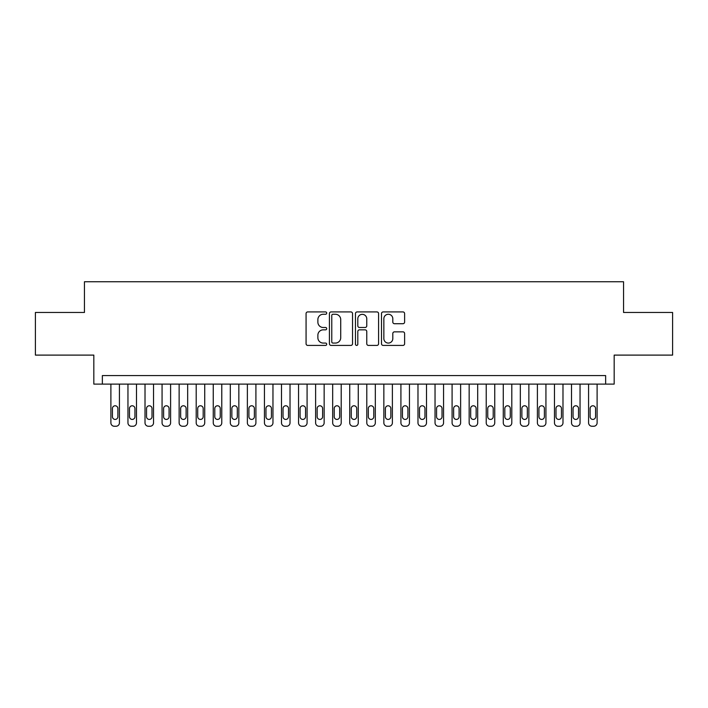 <?xml version="1.0" encoding="UTF-8"?>
<svg xmlns="http://www.w3.org/2000/svg" width="708" height="708" viewBox="0 0 708 708"><rect width="100%" height="100%" fill="white"/><g stroke="black" fill="none" stroke-linecap="round" stroke-linejoin="round"><path stroke-width="1.06" d="M326.707 313.095A1.168 1.168 0 0 0 325.53 311.918L307.741 311.918A1.673 1.673 0 0 0 306.068 313.591L306.068 343.734A1.673 1.673 0 0 0 307.741 345.416L325.53 345.416A1.168 1.168 0 0 0 326.707 344.238A1.168 1.168 0 0 0 325.53 343.07L323.229 343.07A5.354 5.354 0 0 1 317.874 337.707L317.874 335.194A5.354 5.354 0 0 1 323.229 329.839L325.53 329.839A1.168 1.168 0 0 0 326.707 328.662A1.168 1.168 0 0 0 325.53 327.494L323.229 327.494A5.354 5.354 0 0 1 317.874 322.131L317.874 319.627A5.354 5.354 0 0 1 323.229 314.264L325.53 314.264A1.168 1.168 0 0 0 326.707 313.095M402.94 323.724A1.673 1.673 0 0 0 404.613 322.051L404.613 313.591A1.673 1.673 0 0 0 402.94 311.918L383.178 311.918A1.673 1.673 0 0 0 381.506 313.591L381.506 343.734A1.673 1.673 0 0 0 383.178 345.416L402.94 345.416A1.673 1.673 0 0 0 404.613 343.734L404.613 333.521A1.673 1.673 0 0 0 402.94 331.848L394.48 331.848A1.673 1.673 0 0 0 392.807 333.521L392.807 338.583A4.478 4.478 0 0 1 388.329 343.07A4.478 4.478 0 0 1 383.851 338.583L383.851 318.742A4.478 4.478 0 0 1 388.329 314.264A4.478 4.478 0 0 1 392.807 318.742L392.807 322.051A1.673 1.673 0 0 0 394.48 323.724L402.94 323.724M605.641 384.108L614.172 384.108L614.172 355.106L672.6 355.106L672.6 312.458L623.553 312.458L623.553 281.749L84.447 281.749L84.447 312.458L35.4 312.458L35.4 355.106L93.828 355.106L93.828 384.108L605.641 384.108L605.641 375.585L102.359 375.585L102.359 384.108M352.531 313.591A1.673 1.673 0 0 0 350.858 311.918L331.096 311.918A1.673 1.673 0 0 0 329.424 313.591L329.424 343.734A1.673 1.673 0 0 0 331.096 345.416L350.858 345.416A1.673 1.673 0 0 0 352.531 343.734L352.531 313.591M357.142 311.918L376.904 311.918A1.673 1.673 0 0 1 378.576 313.591L378.576 343.734A1.673 1.673 0 0 1 376.904 345.416L368.443 345.416A1.673 1.673 0 0 1 366.771 343.734L366.771 331.512A1.673 1.673 0 0 0 365.098 329.839L359.487 329.839A1.673 1.673 0 0 0 357.805 331.512L357.805 344.238A1.168 1.168 0 0 1 356.637 345.416A1.168 1.168 0 0 1 355.469 344.238L355.469 313.591A1.673 1.673 0 0 1 357.142 311.918M332.946 314.264A1.168 1.168 0 0 0 331.769 315.441L331.769 341.893A1.168 1.168 0 0 0 332.946 343.07L335.371 343.07A5.354 5.354 0 0 0 340.725 337.707L340.725 319.627A5.354 5.354 0 0 0 335.371 314.264L332.946 314.264M366.771 318.83A4.478 4.478 0 0 0 362.292 314.352A4.478 4.478 0 0 0 357.805 318.83L357.805 325.822A1.673 1.673 0 0 0 359.487 327.494L365.098 327.494A1.673 1.673 0 0 0 366.771 325.822L366.771 318.83M119.422 384.108L119.422 422.835A3.416 3.416 91.3 0 1 116.006 426.251L114.307 426.251A3.416 3.416 91.3 0 1 110.891 422.835L110.891 384.108M117.882 416.693L117.882 408.507A2.726 2.726 91.3 0 0 115.156 405.781A2.726 2.726 91.3 0 0 112.43 408.507L112.43 416.693A2.726 2.726 91.3 0 0 115.156 419.428A2.726 2.726 91.3 0 0 117.882 416.693M136.485 384.108L136.485 422.835A3.416 3.416 91.3 0 1 133.069 426.251L131.361 426.251A3.416 3.416 91.3 0 1 127.953 422.835L127.953 384.108M134.945 416.693L134.945 408.507A2.726 2.726 91.3 0 0 132.219 405.781A2.726 2.726 91.3 0 0 129.484 408.507L129.484 416.693A2.726 2.726 91.3 0 0 132.219 419.428A2.726 2.726 91.3 0 0 134.945 416.693M153.539 384.108L153.539 422.835A3.416 3.416 91.3 0 1 150.131 426.251L148.423 426.251A3.416 3.416 91.3 0 1 145.016 422.835L145.016 384.108M152.008 416.693L152.008 408.507A2.726 2.726 91.3 0 0 149.273 405.781A2.726 2.726 91.3 0 0 146.547 408.507L146.547 416.693A2.726 2.726 91.3 0 0 149.273 419.428A2.726 2.726 91.3 0 0 152.008 416.693M170.601 384.108L170.601 422.835A3.416 3.416 91.3 0 1 167.194 426.251L165.486 426.251A3.416 3.416 91.3 0 1 162.07 422.835L162.07 384.108M169.07 416.693L169.07 408.507A2.726 2.726 91.3 0 0 166.336 405.781A2.726 2.726 91.3 0 0 163.61 408.507L163.61 416.693A2.726 2.726 91.3 0 0 166.336 419.428A2.726 2.726 91.3 0 0 169.07 416.693M187.664 384.108L187.664 422.835A3.416 3.416 91.3 0 1 184.248 426.251L182.549 426.251A3.416 3.416 91.3 0 1 179.133 422.835L179.133 384.108M186.124 416.693L186.124 408.507A2.726 2.726 91.3 0 0 183.399 405.781A2.726 2.726 91.3 0 0 180.664 408.507L180.664 416.693A2.726 2.726 91.3 0 0 183.399 419.428A2.726 2.726 91.3 0 0 186.124 416.693M204.727 384.108L204.727 422.835A3.416 3.416 91.3 0 1 201.311 426.251L199.603 426.251A3.416 3.416 91.3 0 1 196.196 422.835L196.196 384.108M203.187 416.693L203.187 408.507A2.726 2.726 91.3 0 0 200.461 405.781A2.726 2.726 91.3 0 0 197.727 408.507L197.727 416.693A2.726 2.726 91.3 0 0 200.461 419.428A2.726 2.726 91.3 0 0 203.187 416.693M221.781 384.108L221.781 422.835A3.416 3.416 91.3 0 1 218.374 426.251L216.666 426.251A3.416 3.416 91.3 0 1 213.25 422.835L213.25 384.108M220.25 416.693L220.25 408.507A2.726 2.726 91.3 0 0 217.515 405.781A2.726 2.726 91.3 0 0 214.79 408.507L214.79 416.693A2.726 2.726 91.3 0 0 217.515 419.428A2.726 2.726 91.3 0 0 220.25 416.693M238.844 384.108L238.844 422.835A3.416 3.416 91.3 0 1 235.428 426.251L233.729 426.251A3.416 3.416 91.3 0 1 230.312 422.835L230.312 384.108M237.304 416.693L237.304 408.507A2.726 2.726 91.3 0 0 234.578 405.781A2.726 2.726 91.3 0 0 231.852 408.507L231.852 416.693A2.726 2.726 91.3 0 0 234.578 419.428A2.726 2.726 91.3 0 0 237.304 416.693M255.907 384.108L255.907 422.835A3.416 3.416 91.3 0 1 252.491 426.251L250.782 426.251A3.416 3.416 91.3 0 1 247.375 422.835L247.375 384.108M254.367 416.693L254.367 408.507A2.726 2.726 91.3 0 0 251.641 405.781A2.726 2.726 91.3 0 0 248.906 408.507L248.906 416.693A2.726 2.726 91.3 0 0 251.641 419.428A2.726 2.726 91.3 0 0 254.367 416.693M272.961 384.108L272.961 422.835A3.416 3.416 91.3 0 1 269.553 426.251L267.845 426.251A3.416 3.416 91.3 0 1 264.438 422.835L264.438 384.108M271.43 416.693L271.43 408.507A2.726 2.726 91.3 0 0 268.695 405.781A2.726 2.726 91.3 0 0 265.969 408.507L265.969 416.693A2.726 2.726 91.3 0 0 268.695 419.428A2.726 2.726 91.3 0 0 271.43 416.693M290.023 384.108L290.023 422.835A3.416 3.416 91.3 0 1 286.616 426.251L284.908 426.251A3.416 3.416 91.3 0 1 281.492 422.835L281.492 384.108M288.492 416.693L288.492 408.507A2.726 2.726 91.3 0 0 285.758 405.781A2.726 2.726 91.3 0 0 283.032 408.507L283.032 416.693A2.726 2.726 91.3 0 0 285.758 419.428A2.726 2.726 91.3 0 0 288.492 416.693M307.086 384.108L307.086 422.835A3.416 3.416 91.3 0 1 303.67 426.251L301.962 426.251A3.416 3.416 91.3 0 1 298.555 422.835L298.555 384.108M305.546 416.693L305.546 408.507A2.726 2.726 91.3 0 0 302.82 405.781A2.726 2.726 91.3 0 0 300.086 408.507L300.086 416.693A2.726 2.726 91.3 0 0 302.82 419.428A2.726 2.726 91.3 0 0 305.546 416.693M324.149 384.108L324.149 422.835A3.416 3.416 91.3 0 1 320.733 426.251L319.025 426.251A3.416 3.416 91.3 0 1 315.618 422.835L315.618 384.108M322.609 416.693L322.609 408.507A2.726 2.726 91.3 0 0 319.883 405.781A2.726 2.726 91.3 0 0 317.149 408.507L317.149 416.693A2.726 2.726 91.3 0 0 319.883 419.428A2.726 2.726 91.3 0 0 322.609 416.693M341.203 384.108L341.203 422.835A3.416 3.416 91.3 0 1 337.796 426.251L336.088 426.251A3.416 3.416 91.3 0 1 332.671 422.835L332.671 384.108M339.672 416.693L339.672 408.507A2.726 2.726 91.3 0 0 336.937 405.781A2.726 2.726 91.3 0 0 334.211 408.507L334.211 416.693A2.726 2.726 91.3 0 0 336.937 419.428A2.726 2.726 91.3 0 0 339.672 416.693M358.266 384.108L358.266 422.835A3.416 3.416 91.3 0 1 354.85 426.251L353.15 426.251A3.416 3.416 91.3 0 1 349.734 422.835L349.734 384.108M356.726 416.693L356.726 408.507A2.726 2.726 91.3 0 0 354 405.781A2.726 2.726 91.3 0 0 351.274 408.507L351.274 416.693A2.726 2.726 91.3 0 0 354 419.428A2.726 2.726 91.3 0 0 356.726 416.693M375.329 384.108L375.329 422.835A3.416 3.416 91.3 0 1 371.912 426.251L370.204 426.251A3.416 3.416 91.3 0 1 366.797 422.835L366.797 384.108M373.789 416.693L373.789 408.507A2.726 2.726 91.3 0 0 371.063 405.781A2.726 2.726 91.3 0 0 368.328 408.507L368.328 416.693A2.726 2.726 91.3 0 0 371.063 419.428A2.726 2.726 91.3 0 0 373.789 416.693M392.382 384.108L392.382 422.835A3.416 3.416 91.3 0 1 388.975 426.251L387.267 426.251A3.416 3.416 91.3 0 1 383.851 422.835L383.851 384.108M390.851 416.693L390.851 408.507A2.726 2.726 91.3 0 0 388.117 405.781A2.726 2.726 91.3 0 0 385.391 408.507L385.391 416.693A2.726 2.726 91.3 0 0 388.117 419.428A2.726 2.726 91.3 0 0 390.851 416.693M409.445 384.108L409.445 422.835A3.416 3.416 91.3 0 1 406.038 426.251L404.33 426.251A3.416 3.416 91.3 0 1 400.914 422.835L400.914 384.108M407.914 416.693L407.914 408.507A2.726 2.726 91.3 0 0 405.18 405.781A2.726 2.726 91.3 0 0 402.454 408.507L402.454 416.693A2.726 2.726 91.3 0 0 405.18 419.428A2.726 2.726 91.3 0 0 407.914 416.693M426.508 384.108L426.508 422.835A3.416 3.416 91.3 0 1 423.092 426.251L421.384 426.251A3.416 3.416 91.3 0 1 417.977 422.835L417.977 384.108M424.968 416.693L424.968 408.507A2.726 2.726 91.3 0 0 422.242 405.781A2.726 2.726 91.3 0 0 419.508 408.507L419.508 416.693A2.726 2.726 91.3 0 0 422.242 419.428A2.726 2.726 91.3 0 0 424.968 416.693M443.562 384.108L443.562 422.835A3.416 3.416 91.3 0 1 440.155 426.251L438.447 426.251A3.416 3.416 91.3 0 1 435.039 422.835L435.039 384.108M442.031 416.693L442.031 408.507A2.726 2.726 91.3 0 0 439.305 405.781A2.726 2.726 91.3 0 0 436.571 408.507L436.571 416.693A2.726 2.726 91.3 0 0 439.305 419.428A2.726 2.726 91.3 0 0 442.031 416.693M460.625 384.108L460.625 422.835A3.416 3.416 91.3 0 1 457.218 426.251L455.51 426.251A3.416 3.416 91.3 0 1 452.093 422.835L452.093 384.108M459.094 416.693L459.094 408.507A2.726 2.726 91.3 0 0 456.359 405.781A2.726 2.726 91.3 0 0 453.633 408.507L453.633 416.693A2.726 2.726 91.3 0 0 456.359 419.428A2.726 2.726 91.3 0 0 459.094 416.693M477.688 384.108L477.688 422.835A3.416 3.416 91.3 0 1 474.272 426.251L472.572 426.251A3.416 3.416 91.3 0 1 469.156 422.835L469.156 384.108M476.148 416.693L476.148 408.507A2.726 2.726 91.3 0 0 473.422 405.781A2.726 2.726 91.3 0 0 470.696 408.507L470.696 416.693A2.726 2.726 91.3 0 0 473.422 419.428A2.726 2.726 91.3 0 0 476.148 416.693M494.75 384.108L494.75 422.835A3.416 3.416 91.3 0 1 491.334 426.251L489.626 426.251A3.416 3.416 91.3 0 1 486.219 422.835L486.219 384.108M493.21 416.693L493.21 408.507A2.726 2.726 91.3 0 0 490.485 405.781A2.726 2.726 91.3 0 0 487.75 408.507L487.75 416.693A2.726 2.726 91.3 0 0 490.485 419.428A2.726 2.726 91.3 0 0 493.21 416.693M511.804 384.108L511.804 422.835A3.416 3.416 91.3 0 1 508.397 426.251L506.689 426.251A3.416 3.416 91.3 0 1 503.273 422.835L503.273 384.108M510.273 416.693L510.273 408.507A2.726 2.726 91.3 0 0 507.539 405.781A2.726 2.726 91.3 0 0 504.813 408.507L504.813 416.693A2.726 2.726 91.3 0 0 507.539 419.428A2.726 2.726 91.3 0 0 510.273 416.693M528.867 384.108L528.867 422.835A3.416 3.416 91.3 0 1 525.451 426.251L523.752 426.251A3.416 3.416 91.3 0 1 520.336 422.835L520.336 384.108M527.336 416.693L527.336 408.507A2.726 2.726 91.3 0 0 524.601 405.781A2.726 2.726 91.3 0 0 521.876 408.507L521.876 416.693A2.726 2.726 91.3 0 0 524.601 419.428A2.726 2.726 91.3 0 0 527.336 416.693M545.93 384.108L545.93 422.835A3.416 3.416 91.3 0 1 542.514 426.251L540.806 426.251A3.416 3.416 91.3 0 1 537.399 422.835L537.399 384.108M544.39 416.693L544.39 408.507A2.726 2.726 91.3 0 0 541.664 405.781A2.726 2.726 91.3 0 0 538.93 408.507L538.93 416.693A2.726 2.726 91.3 0 0 541.664 419.428A2.726 2.726 91.3 0 0 544.39 416.693M562.984 384.108L562.984 422.835A3.416 3.416 91.3 0 1 559.577 426.251L557.869 426.251A3.416 3.416 91.3 0 1 554.461 422.835L554.461 384.108M561.453 416.693L561.453 408.507A2.726 2.726 91.3 0 0 558.727 405.781A2.726 2.726 91.3 0 0 555.992 408.507L555.992 416.693A2.726 2.726 91.3 0 0 558.727 419.428A2.726 2.726 91.3 0 0 561.453 416.693M580.047 384.108L580.047 422.835A3.416 3.416 91.3 0 1 576.639 426.251L574.931 426.251A3.416 3.416 91.3 0 1 571.515 422.835L571.515 384.108M578.516 416.693L578.516 408.507A2.726 2.726 91.3 0 0 575.781 405.781A2.726 2.726 91.3 0 0 573.055 408.507L573.055 416.693A2.726 2.726 91.3 0 0 575.781 419.428A2.726 2.726 91.3 0 0 578.516 416.693M597.11 384.108L597.11 422.835A3.416 3.416 91.3 0 1 593.693 426.251L591.994 426.251A3.416 3.416 91.3 0 1 588.578 422.835L588.578 384.108M595.57 416.693L595.57 408.507A2.726 2.726 91.3 0 0 592.844 405.781A2.726 2.726 91.3 0 0 590.118 408.507L590.118 416.693A2.726 2.726 91.3 0 0 592.844 419.428A2.726 2.726 91.3 0 0 595.57 416.693"/></g></svg>
